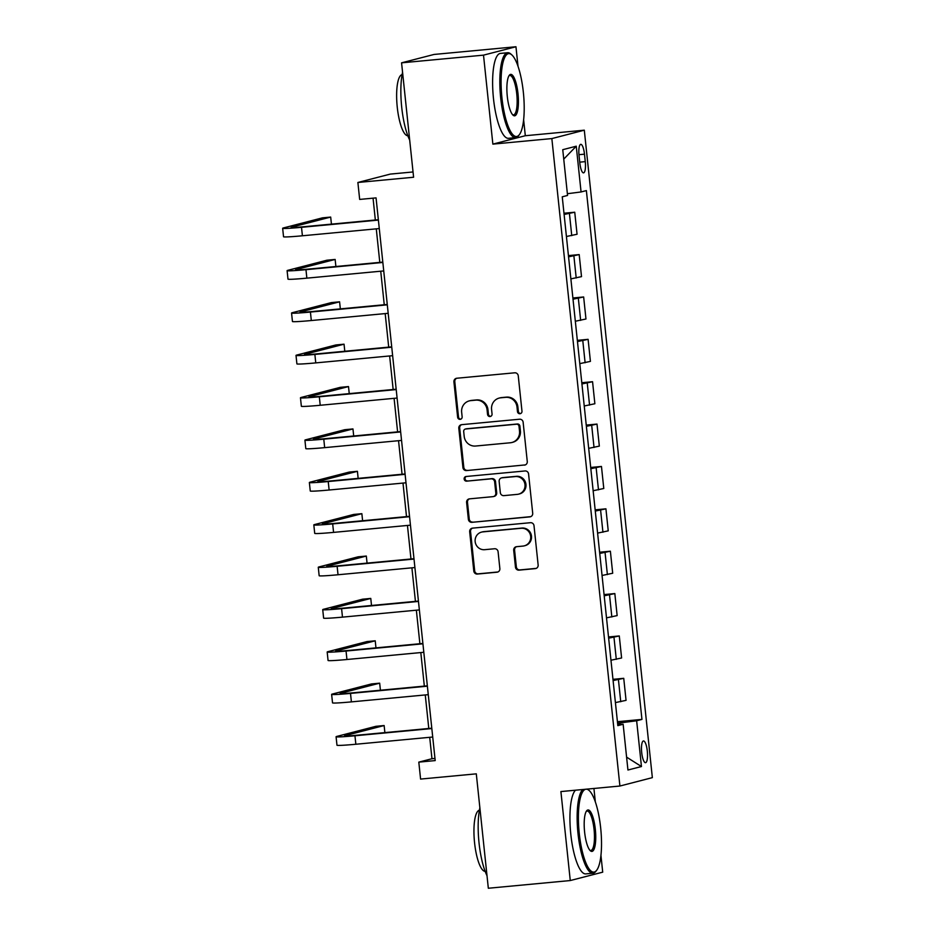 <?xml version="1.0" encoding="UTF-8"?>
<svg xmlns="http://www.w3.org/2000/svg" width="935" height="935" viewBox="0 0 935 935"><rect width="100%" height="100%" fill="white"/><g stroke="black" fill="none" stroke-linecap="round" stroke-linejoin="round"><path stroke-width="1.4" d="M519.965 413.726A2.349 2.256 -104.5 0 0 521.975 411.178L518.259 375.835A3.343 3.226 -104.5 0 0 514.694 372.808L456.794 378.243A3.343 3.226 -104.5 0 0 453.919 381.877L457.636 417.232A2.349 2.256 -104.5 0 0 460.476 419.289A2.349 2.256 -104.5 0 0 462.135 416.8L461.656 412.23A10.717 10.332 -104.5 0 1 470.831 400.612L475.658 400.157A10.717 10.332 -104.5 0 1 487.077 409.846L487.556 414.415A2.349 2.256 -104.5 0 0 490.396 416.472A2.349 2.256 -104.5 0 0 492.055 413.995L491.576 409.413A10.717 10.332 -104.5 0 1 500.751 397.807L505.578 397.352A10.717 10.332 -104.5 0 1 516.997 407.029L517.476 411.61A2.349 2.256 -104.5 0 0 519.965 413.726M647.312 751.097A10.916 2.863 84.6 0 0 643.479 740.952A10.916 2.863 84.6 0 0 641.702 752.546A10.916 2.863 84.6 0 0 645.524 762.691A10.916 2.863 84.6 0 0 647.312 751.097M515.466 567.124A3.343 3.226 -104.5 0 0 519.03 570.14L535.276 568.62A3.343 3.226 -104.5 0 0 538.139 564.985L534.014 525.727A3.343 3.226 -104.5 0 0 530.449 522.7L472.549 528.135A3.343 3.226 -104.5 0 0 469.674 531.77L473.8 571.028A3.343 3.226 -104.5 0 0 477.364 574.055L496.988 572.208A3.343 3.226 -104.5 0 0 499.863 568.585L498.098 551.779A3.343 3.226 -104.5 0 0 494.522 548.751L484.798 549.675A8.953 8.637 -104.5 0 1 481.618 532.097A8.953 8.637 -104.5 0 1 482.927 531.875L521.04 528.287A8.953 8.637 -104.5 0 1 524.219 545.865A8.953 8.637 -104.5 0 1 522.922 546.087L516.564 546.683A3.343 3.226 -104.5 0 0 513.701 550.318L515.466 567.124L516.342 566.89A3.343 3.226 -104.5 0 0 519.907 569.918L536.152 568.386A3.343 3.226 -104.5 0 0 536.187 568.386L535.276 568.62M518.013 66.268L515.956 46.75L483.512 55.142L401.571 62.832L413.597 177.241L357.883 182.477L359.671 199.424L376.057 197.881L435.196 760.587L418.81 762.13L420.586 779.077L476.301 773.841L488.327 888.25L570.268 880.548L602.713 872.168L600.936 855.268M483.512 55.142L492.862 144.119L551.849 138.579L619.905 786.031L560.907 791.571L570.268 880.548M524.395 465.139A3.343 3.226 -104.5 0 0 527.27 461.504L523.133 422.246A3.343 3.226 -104.5 0 0 519.568 419.219L461.668 424.665A3.343 3.226 -104.5 0 0 458.804 428.288L462.93 467.547A3.343 3.226 -104.5 0 0 466.495 470.574L525.271 464.917A3.343 3.226 -104.5 0 0 525.318 464.905L466.495 470.574M528.579 473.987L532.705 513.245A3.343 3.226 -104.5 0 1 529.841 516.88L471.93 522.314A3.343 3.226 -104.5 0 1 468.365 519.287L466.6 502.492A3.343 3.226 -104.5 0 1 469.464 498.858L492.944 496.649A3.343 3.226 -104.5 0 0 495.819 493.025L494.65 481.876A3.343 3.226 -104.5 0 0 491.074 478.849L466.635 481.151A2.349 2.256 -104.5 0 1 465.794 476.546A2.349 2.256 -104.5 0 1 466.144 476.488L525.014 470.959A3.343 3.226 -104.5 0 1 528.579 473.987M401.571 62.832L434.027 54.452L515.956 46.75M579.045 155.572L579.829 163.029A10.577 2.77 84.6 0 0 583.533 172.858A10.577 2.77 84.6 0 0 585.263 161.626L584.48 154.17A10.577 2.77 84.6 0 0 580.775 144.341A10.577 2.77 84.6 0 0 579.045 155.572M551.849 138.579L584.305 130.187L652.349 777.639L619.905 786.031M563.747 159.125L576.252 146.199L562.753 149.694L567.557 195.45L562.251 196.817L617.836 725.63L623.142 724.263L617.708 724.45M576.252 146.199L581.067 191.956L567.381 193.72M617.416 721.703L641.948 719.401L586.374 190.588L581.067 191.956M641.948 719.401L636.641 720.768L641.457 766.536L627.946 770.019L623.142 724.263M413.048 171.958L390.339 174.085L357.883 182.477M492.862 144.119L525.318 135.727L523.623 119.68M525.318 135.727L584.305 130.187M595.326 801.856L593.924 788.474M429.714 737.318L431.97 758.729L418.81 762.13M373.053 198.162L375.344 220.006M376.279 228.841L379.797 262.384M380.732 271.208L384.25 304.752M385.185 313.587L388.703 347.13M389.638 355.954L393.156 389.498M394.091 398.333L397.609 431.876M398.544 440.701L402.062 474.244M402.997 483.079L406.515 516.623M407.45 525.447L410.979 558.99M411.903 567.825L415.432 601.357M416.356 610.193L419.885 643.736M420.808 652.572L424.338 686.103M425.261 694.939L428.791 728.482M620.185 724.356L620.034 722.907L617.567 723.141M434.974 758.449L431.97 758.729M563.98 213.227L574.745 212.222L564.109 214.466M566.423 236.497L577.059 234.253L574.745 212.222M568.433 255.606L579.197 254.589L568.562 256.833M570.876 278.875L581.512 276.631L579.197 254.589M572.886 297.973L583.65 296.968L573.015 299.212M575.329 321.243L585.965 318.999L583.65 296.968M577.339 340.352L588.103 339.335L577.468 341.579M579.782 363.621L590.417 361.377L588.103 339.335M581.792 382.719L592.556 381.714L581.921 383.958M584.235 405.989L594.87 403.745L592.556 381.714M586.245 425.098L597.009 424.081L586.374 426.325M588.688 448.356L599.335 446.112L597.009 424.081M590.698 467.465L601.462 466.46L590.827 468.704M593.141 490.735L603.788 488.491L601.462 466.46M595.151 509.844L605.927 508.827L595.279 511.071M597.594 533.102L608.241 530.858L605.927 508.827M599.604 552.211L610.38 551.206L599.732 553.45M602.047 575.481L612.694 573.237L610.38 551.206M604.057 594.59L614.833 593.573L604.185 595.817M606.511 617.848L617.147 615.604L614.833 593.573M608.51 636.957L619.286 635.952L608.638 638.184M610.964 660.227L621.6 657.983L619.286 635.952M612.963 679.336L623.738 678.319L613.091 680.563M615.417 702.594L626.053 700.35L623.738 678.319M620.034 722.907L636.641 720.768M641.457 766.536L626.59 757.128M520.737 413.504A2.349 2.256 -104.5 0 1 518.352 411.377L517.873 406.807A10.717 10.332 -104.5 0 0 506.454 397.13L505.578 397.352M499.197 398.076L500.073 397.854A10.717 10.332 -104.5 0 1 501.627 397.574L506.454 397.13M469.276 400.893L470.153 400.659A10.717 10.332 -104.5 0 1 471.707 400.39L476.534 399.935A10.717 10.332 -104.5 0 1 487.953 409.612L488.432 414.193A2.349 2.256 -104.5 0 0 490.817 416.32M456.748 378.254A3.343 3.226 -104.5 0 0 454.796 381.644L458.512 416.998A2.349 2.256 -104.5 0 0 460.897 419.125M461.621 424.665A3.343 3.226 -104.5 0 0 459.681 428.066L463.807 467.325A3.343 3.226 -104.5 0 0 467.371 470.352M519.019 426.325A2.349 2.256 -104.5 0 0 516.517 424.209L465.7 428.99A2.349 2.256 -104.5 0 0 463.69 431.526L464.192 436.353A10.717 10.332 -104.5 0 0 475.611 446.03L510.346 442.769A10.717 10.332 -104.5 0 0 519.521 431.152L519.019 426.325L519.895 426.103A2.349 2.256 -104.5 0 0 517.394 423.987L516.517 424.209M465.35 429.048L466.226 428.814A2.349 2.256 -104.5 0 1 466.577 428.756L517.394 423.987M511.912 442.5L512.789 442.267A10.717 10.332 -104.5 0 0 520.398 430.93L519.521 431.152M519.895 426.103L520.398 430.93M529.841 516.88L530.718 516.646A3.343 3.226 -104.5 0 0 530.753 516.646L471.93 522.314M469.428 498.869A3.343 3.226 -104.5 0 0 467.477 502.259L469.241 519.065A3.343 3.226 -104.5 0 0 472.806 522.092M493.435 496.567L494.311 496.345A3.343 3.226 -104.5 0 0 496.695 492.803L495.527 481.654A3.343 3.226 -104.5 0 0 491.95 478.626L466.635 481.151M466.261 476.476A2.349 2.256 -104.5 0 0 467.512 480.917M517.312 494.37A8.953 8.637 -104.5 0 0 524.886 483.979A8.953 8.637 -104.5 0 0 515.442 476.569L502.013 477.82A3.343 3.226 -104.5 0 0 499.15 481.455L500.318 492.605A3.343 3.226 -104.5 0 0 503.883 495.632L517.312 494.37M518.621 494.136L519.498 493.914A8.953 8.637 -104.5 0 0 516.319 476.336L515.442 476.569M501.522 477.914L502.411 477.68A3.343 3.226 -104.5 0 1 502.89 477.598L516.319 476.336M516.517 546.694A3.343 3.226 -104.5 0 0 514.577 550.084L516.342 566.89M524.219 545.865L525.096 545.631A8.953 8.637 -104.5 0 0 521.917 528.065L521.04 528.287M481.618 532.097L482.495 531.875A8.953 8.637 -104.5 0 1 483.804 531.641L521.917 528.065M472.502 528.146A3.343 3.226 -104.5 0 0 470.55 531.548L474.676 570.806A3.343 3.226 -104.5 0 0 478.252 573.833L497.864 571.986A3.343 3.226 -104.5 0 0 497.911 571.986L496.988 572.208M331.434 224.131L330.686 217.072L322.493 217.843L283.515 227.918A25.584 1.04 -6 0 0 282.65 228.28A25.584 1.04 -6 0 0 301.514 227.31L378.383 220.087M282.65 228.28L283.539 236.754A25.584 1.04 -6 0 0 302.402 235.784L379.283 228.561M378.348 219.725L303.7 226.737A17.052 0.69 174 0 1 291.124 227.392A17.052 0.69 174 0 1 291.708 227.147L330.686 217.072M335.887 266.51L335.139 259.439L326.946 260.21L287.968 270.285A25.584 1.04 -6 0 0 287.103 270.647A25.584 1.04 -6 0 0 305.967 269.677L382.836 262.454M287.103 270.647L287.992 279.133A25.584 1.04 -6 0 0 306.855 278.151L383.736 270.928M382.801 262.104L308.153 269.116A17.052 0.69 174 0 1 295.577 269.759A17.052 0.69 174 0 1 296.161 269.514L335.139 259.439M340.34 308.877L339.592 301.818L331.399 302.589L292.421 312.664A25.584 1.04 -6 0 0 291.556 313.026A25.584 1.04 -6 0 0 310.42 312.056L387.3 304.833M291.556 313.026L292.445 321.5A25.584 1.04 -6 0 0 311.308 320.53L388.189 313.307M387.254 304.471L312.617 311.484A17.052 0.69 174 0 1 300.03 312.138A17.052 0.69 174 0 1 300.614 311.893L339.592 301.818M344.793 351.256L344.045 344.185L335.852 344.957L296.874 355.031A25.584 1.04 -6 0 0 296.009 355.393A25.584 1.04 -6 0 0 314.873 354.423L391.753 347.201M296.009 355.393L296.898 363.867A25.584 1.04 -6 0 0 315.761 362.897L392.642 355.674M391.707 346.85L317.07 353.862A17.052 0.69 174 0 1 304.483 354.505A17.052 0.69 174 0 1 305.067 354.26L344.045 344.185M349.246 393.623L348.51 386.564L340.305 387.335L301.327 397.41A25.584 1.04 -6 0 0 300.462 397.772A25.584 1.04 -6 0 0 319.326 396.791L396.206 389.579M300.462 397.772L301.35 406.246A25.584 1.04 -6 0 0 320.214 405.276L397.094 398.053M396.159 389.217L321.523 396.23A17.052 0.69 174 0 1 308.936 396.884A17.052 0.69 174 0 1 309.52 396.639L348.51 386.564M523.355 92.32A41.619 10.916 84.6 0 0 511.866 54.931A41.619 10.916 84.6 0 0 501.943 97.848A41.619 10.916 84.6 0 0 519.346 134.687A41.619 10.916 84.6 0 0 523.355 92.32M519.346 134.687L518.528 135.75A42.636 11.185 -95.4 0 1 515.652 137.632A42.636 11.185 -95.4 0 1 500.704 98.011A42.636 11.185 -95.4 0 1 507.682 52.722A42.636 11.185 -95.4 0 1 510.861 54.043L511.866 54.931M518.002 93.71A20.804 5.458 -95.4 0 1 513.046 115.169A20.804 5.458 -95.4 0 1 507.296 96.469A20.804 5.458 -95.4 0 1 509.294 75.291A20.804 5.458 -95.4 0 1 518.002 93.71M512.532 114.631A19.787 5.189 84.6 0 0 513.514 114.876A19.787 5.189 84.6 0 0 516.751 93.862A19.787 5.189 84.6 0 0 509.82 75.478A19.787 5.189 84.6 0 0 508.897 75.91M409.705 140.121A42.636 11.185 -95.4 0 1 401.723 107.315A42.636 11.185 -95.4 0 1 402.564 72.217M407.824 135.762A30.703 8.053 -95.4 0 1 397.258 107.221A30.703 8.053 -95.4 0 1 402.085 74.648M515.652 137.632L508.441 138.31A42.636 11.185 -95.4 0 1 493.493 98.689A42.636 11.185 -95.4 0 1 500.47 53.4L507.682 52.722M600.667 827.907A41.619 10.916 84.6 0 0 589.179 790.519A41.619 10.916 84.6 0 0 579.256 833.436A41.619 10.916 84.6 0 0 596.67 870.275A41.619 10.916 84.6 0 0 600.667 827.907M596.67 870.275L595.852 871.338A42.636 11.185 -95.4 0 1 592.965 873.22A42.636 11.185 -95.4 0 1 578.017 833.599A42.636 11.185 -95.4 0 1 582.692 789.526M587.472 789.082A42.636 11.185 -95.4 0 1 588.173 789.631L589.179 790.519M595.314 829.298A20.804 5.458 -95.4 0 1 590.359 850.756A20.804 5.458 -95.4 0 1 584.609 832.056A20.804 5.458 -95.4 0 1 586.607 810.879A20.804 5.458 -95.4 0 1 595.314 829.298M589.845 850.219A19.787 5.189 84.6 0 0 590.827 850.464A19.787 5.189 84.6 0 0 594.064 829.45A19.787 5.189 84.6 0 0 587.133 811.066A19.787 5.189 84.6 0 0 586.21 811.498M487.018 875.709A42.636 11.185 -95.4 0 1 479.036 842.903A42.636 11.185 -95.4 0 1 479.877 807.805M485.136 871.35A30.703 8.053 -95.4 0 1 474.571 842.809A30.703 8.053 -95.4 0 1 479.398 810.236M592.965 873.22L585.754 873.898A42.636 11.185 -95.4 0 1 570.806 834.277A42.636 11.185 -95.4 0 1 575.481 790.204M353.699 436.002L352.962 428.931L344.77 429.703L305.78 439.777A25.584 1.04 -6 0 0 304.915 440.14A25.584 1.04 -6 0 0 323.779 439.169L400.659 431.947M304.915 440.14L305.803 448.613A25.584 1.04 -6 0 0 324.667 447.643L401.547 440.42M400.612 431.584L325.976 438.597A17.052 0.69 174 0 1 313.4 439.251A17.052 0.69 174 0 1 313.973 439.006L352.962 428.931M358.152 478.369L357.415 471.31L349.223 472.082L310.233 482.144A25.584 1.04 -6 0 0 309.368 482.518A25.584 1.04 -6 0 0 328.232 481.537L405.112 474.325M309.368 482.518L310.256 490.992A25.584 1.04 -6 0 0 329.12 490.01L406 482.799M405.077 473.963L330.429 480.976A17.052 0.69 174 0 1 317.853 481.618A17.052 0.69 174 0 1 318.426 481.385L357.415 471.31M362.605 520.748L361.868 513.677L353.675 514.449L314.686 524.523A25.584 1.04 -6 0 0 313.821 524.886A25.584 1.04 -6 0 0 332.685 523.916L409.565 516.693M313.821 524.886L314.709 533.359A25.584 1.04 -6 0 0 333.573 532.389L410.453 525.166M409.53 516.33L334.882 523.343A17.052 0.69 174 0 1 322.306 523.997A17.052 0.69 174 0 1 322.879 523.752L361.868 513.677M367.058 563.115L366.321 556.056L358.128 556.816L319.139 566.89A25.584 1.04 -6 0 0 318.274 567.264A25.584 1.04 -6 0 0 337.138 566.283L414.018 559.06M318.274 567.264L319.162 575.738A25.584 1.04 -6 0 0 338.026 574.756L414.906 567.545M413.983 558.709L339.335 565.722A17.052 0.69 174 0 1 326.759 566.365A17.052 0.69 174 0 1 327.332 566.131L366.321 556.056M371.511 605.483L370.774 598.423L362.581 599.195L323.592 609.269A25.584 1.04 -6 0 0 322.727 609.632A25.584 1.04 -6 0 0 341.591 608.662L418.471 601.439M322.727 609.632L323.615 618.105A25.584 1.04 -6 0 0 342.479 617.135L419.359 609.912M418.436 601.076L343.788 608.089A17.052 0.69 174 0 1 331.212 608.743A17.052 0.69 174 0 1 331.785 608.498L370.774 598.423M375.964 647.861L375.227 640.802L367.034 641.562L328.045 651.637A25.584 1.04 -6 0 0 327.18 652.011A25.584 1.04 -6 0 0 346.043 651.029L422.924 643.806M327.18 652.011L328.068 660.484A25.584 1.04 -6 0 0 346.943 659.502L423.812 652.279M422.889 643.455L348.241 650.468A17.052 0.69 174 0 1 335.665 651.111A17.052 0.69 174 0 1 336.238 650.865L375.227 640.802M380.416 690.229L379.68 683.169L371.487 683.941L332.498 694.015A25.584 1.04 -6 0 0 331.633 694.378A25.584 1.04 -6 0 0 350.496 693.408L427.377 686.185M331.633 694.378L332.521 702.851A25.584 1.04 -6 0 0 351.396 701.881L428.265 694.658M427.342 685.822L352.694 692.835A17.052 0.69 174 0 1 340.118 693.49A17.052 0.69 174 0 1 340.691 693.244L379.68 683.169M384.869 732.608L384.133 725.537L375.94 726.308L336.951 736.383A25.584 1.04 -6 0 0 336.086 736.757A25.584 1.04 -6 0 0 354.949 735.775L431.83 728.552M336.086 736.757L336.974 745.23A25.584 1.04 -6 0 0 355.849 744.248L432.718 737.025M431.795 728.201L357.147 735.214A17.052 0.69 174 0 1 344.571 735.857A17.052 0.69 174 0 1 345.144 735.611L384.133 725.537M571.752 235.632L569.438 213.589M576.205 277.999L573.891 255.968M580.658 320.366L578.344 298.335M585.111 362.745L582.797 340.714M589.564 405.112L587.25 383.081M594.029 447.491L591.703 425.46M598.482 489.858L596.156 467.827M602.935 532.237L600.609 510.194M607.388 574.604L605.074 552.573M611.841 616.983L609.526 594.941M616.294 659.35L613.979 637.319M620.746 701.729L618.432 679.687M578.964 154.684L584.48 154.17M579.735 162.152L585.263 161.626M517.873 406.807L516.997 407.029M501.627 397.574L500.751 397.807M488.432 414.193L487.556 414.415M487.953 409.612L487.077 409.846M476.534 399.935L475.658 400.157M471.707 400.39L470.831 400.612M458.512 416.998L457.636 417.232M454.796 381.644L453.919 381.877M518.352 411.377L517.476 411.61M463.807 467.325L462.93 467.547M459.681 428.066L458.804 428.288M466.577 428.756L465.7 428.99M469.241 519.065L468.365 519.287M467.477 502.259L466.6 502.492M496.695 492.803L495.819 493.025M495.527 481.654L494.65 481.876M491.95 478.626L491.074 478.849M502.89 477.598L502.013 477.82M514.577 550.084L513.701 550.318M483.804 531.641L482.927 531.875M478.252 573.833L477.364 574.055M474.676 570.806L473.8 571.028M470.55 531.548L469.674 531.77M519.907 569.918L519.03 570.14M301.514 227.31L302.402 235.784M305.967 269.677L306.855 278.151M310.42 312.056L311.308 320.53M314.873 354.423L315.761 362.897M319.326 396.791L320.214 405.276M323.779 439.169L324.667 447.643M328.232 481.537L329.12 490.01M332.685 523.916L333.573 532.389M337.138 566.283L338.026 574.756M341.591 608.662L342.479 617.135M346.043 651.029L346.943 659.502M350.496 693.408L351.396 701.881M354.949 735.775L355.849 744.248"/></g></svg>
